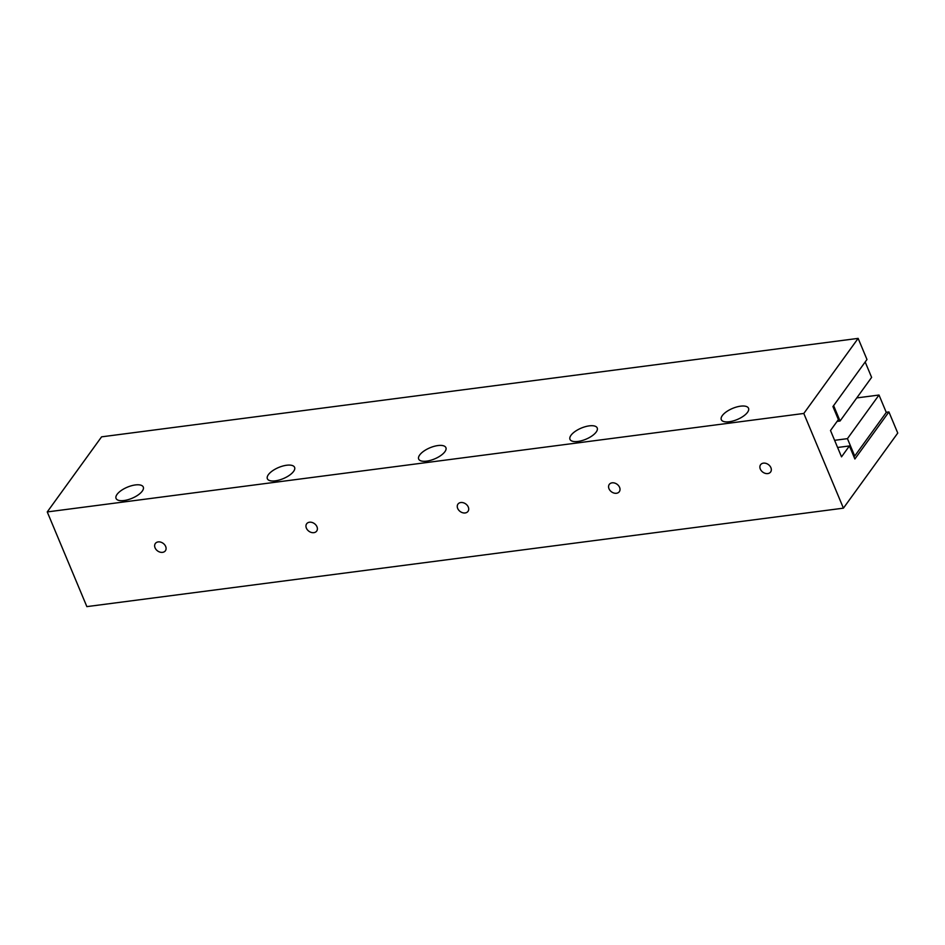 <?xml version="1.0" encoding="UTF-8"?>
<svg xmlns="http://www.w3.org/2000/svg" width="945" height="945" viewBox="0 0 945 945"><rect width="100%" height="100%" fill="white"/><g stroke="black" fill="none" stroke-linecap="round" stroke-linejoin="round"><path stroke-width="1.42" d="M155.063 547.816A6.202 4.701 -144.1 0 0 160.048 552.14A6.202 4.701 -144.1 0 0 165.387 550.77A6.202 4.701 -144.1 0 0 165.659 546.446A6.202 4.701 -144.1 0 0 160.685 542.123A6.202 4.701 -144.1 0 0 155.346 543.493A6.202 4.701 -144.1 0 0 155.063 547.816M306.381 528.125A6.202 4.701 -144.1 0 0 311.354 532.448A6.202 4.701 -144.1 0 0 316.693 531.066A6.202 4.701 -144.1 0 0 316.965 526.755A6.202 4.701 -144.1 0 0 311.992 522.431A6.202 4.701 -144.1 0 0 306.653 523.802A6.202 4.701 -144.1 0 0 306.381 528.125M457.687 508.434A6.202 4.701 -144.1 0 0 462.672 512.745A6.202 4.701 -144.1 0 0 467.999 511.375A6.202 4.701 -144.1 0 0 468.283 507.052A6.202 4.701 -144.1 0 0 463.298 502.74A6.202 4.701 -144.1 0 0 457.959 504.11A6.202 4.701 -144.1 0 0 457.687 508.434M608.993 488.742A6.202 4.701 -144.1 0 0 613.978 493.054A6.202 4.701 -144.1 0 0 619.318 491.683A6.202 4.701 -144.1 0 0 619.589 487.36A6.202 4.701 -144.1 0 0 614.616 483.049A6.202 4.701 -144.1 0 0 609.277 484.419A6.202 4.701 -144.1 0 0 608.993 488.742M760.312 469.051A6.202 4.701 -144.1 0 0 765.285 473.362A6.202 4.701 -144.1 0 0 770.624 471.992A6.202 4.701 -144.1 0 0 770.896 467.669A6.202 4.701 -144.1 0 0 765.922 463.357A6.202 4.701 -144.1 0 0 760.583 464.727A6.202 4.701 -144.1 0 0 760.312 469.051M722.299 415.611A14.754 6.024 -22.7 0 0 721.295 419.663A14.754 6.024 -22.7 0 0 733.178 420.938A14.754 6.024 -22.7 0 0 747.519 412.327A14.754 6.024 -22.7 0 0 748.523 408.264A14.754 6.024 -22.7 0 0 736.639 406.988A14.754 6.024 -22.7 0 0 722.299 415.611M570.993 435.302A14.754 6.024 -22.7 0 0 569.989 439.354A14.754 6.024 -22.7 0 0 581.872 440.63A14.754 6.024 -22.7 0 0 596.212 432.019A14.754 6.024 -22.7 0 0 597.216 427.967A14.754 6.024 -22.7 0 0 585.333 426.679A14.754 6.024 -22.7 0 0 570.993 435.302M419.686 454.994A14.754 6.024 -22.7 0 0 418.67 459.046A14.754 6.024 -22.7 0 0 430.566 460.321A14.754 6.024 -22.7 0 0 444.894 451.71A14.754 6.024 -22.7 0 0 445.91 447.658A14.754 6.024 -22.7 0 0 434.015 446.371A14.754 6.024 -22.7 0 0 419.686 454.994M268.368 474.685A14.754 6.024 -22.7 0 0 267.364 478.737A14.754 6.024 -22.7 0 0 279.248 480.025A14.754 6.024 -22.7 0 0 293.588 471.401A14.754 6.024 -22.7 0 0 294.592 467.35A14.754 6.024 -22.7 0 0 282.709 466.062A14.754 6.024 -22.7 0 0 268.368 474.685M117.062 494.377A14.754 6.024 -22.7 0 0 116.058 498.428A14.754 6.024 -22.7 0 0 127.941 499.716A14.754 6.024 -22.7 0 0 142.282 491.093A14.754 6.024 -22.7 0 0 143.286 487.041A14.754 6.024 -22.7 0 0 131.402 485.765A14.754 6.024 -22.7 0 0 117.062 494.377M834.6 440.323L847.441 438.645L879.004 395.034L856.749 397.928M853.689 456.175L854.717 456.045L886.28 412.433L879.004 395.034M847.441 438.645L854.717 456.045M888.914 411.949L897.75 433.07L843.412 508.162L803.805 413.461L858.143 338.381L866.978 359.502L832.935 406.551L838.392 419.604L830.501 430.507L841.522 456.848L849.413 445.945L854.871 458.986L888.914 411.949L886.221 412.292M843.412 508.162L86.857 606.619L47.25 511.93L101.587 436.838L858.143 338.381M849.413 445.945L837.601 447.481M803.805 413.461L47.25 511.93M837.093 421.387L840.058 421.009L833.608 405.606M840.058 421.009L871.621 377.386L865.183 361.994"/></g></svg>
